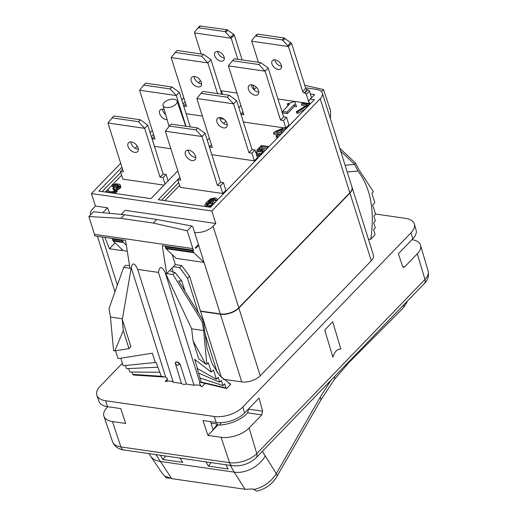 <?xml version="1.0" encoding="UTF-8"?>
<svg xmlns="http://www.w3.org/2000/svg" width="517" height="517" viewBox="0 0 517 517"><rect width="100%" height="100%" fill="white"/><g stroke="black" fill="none" stroke-linecap="round" stroke-linejoin="round"><path stroke-width="0.78" d="M198.45 244.586L198.69 245.342L195.898 248.225A0.918 0.543 98.2 0 0 195.536 247.83A0.918 0.543 98.2 0 0 195.167 247.986L198.45 244.586L194.605 232.404A13.772 7.044 -17.5 0 0 213.082 226.265L215.77 223.486L211.834 211.001L320.204 98.753A13.772 7.044 -17.5 0 0 322.324 93.021A13.772 7.044 -17.5 0 0 316.656 89.428L305.579 87.825M322.324 93.021L351.967 187.031A13.772 7.044 162.5 0 1 349.847 192.77L238.789 307.796A13.772 7.044 162.5 0 1 220.313 313.929L200.493 311.06L189.493 276.162L181.667 265.551L175.353 264.639L172.167 254.545M197.843 245.22L198.69 245.342L204.066 262.403L176.174 258.358L166.015 248.683A1.835 1.079 -81.8 0 1 165.679 248.095L193.571 252.134A1.835 1.079 98.2 0 0 193.907 252.723L204.066 262.403L220.313 313.929M228.824 383.375L230.692 384.357L219.583 375.581L212.138 363.748L207.104 348.594L203.317 320.921L202.257 322.02L173.008 274.521L166.694 273.603L162.267 245.665L193.093 250.138L193.474 249.743A0.918 0.543 98.2 0 0 193.216 251.01L193.571 252.134M193.093 250.138L192.847 248.593L94.488 234.337L88.879 216.545L93.493 211.763L124.461 214.762L120.978 218.368L88.879 216.545M194.605 232.404L192.873 226.905L191.852 226.019L187.238 230.795L192.847 248.593M165.679 248.095L165.324 246.964A0.918 0.543 -81.8 0 1 165.343 246.111M221.502 377.675L200.493 311.06M217.269 372.628L204.978 333.652M198.502 313.102L187.503 278.224L179.677 267.612L173.363 266.701L175.353 264.639M189.493 276.162L187.503 278.224M330.408 118.651L330.609 111.136A1.835 1.079 98.2 0 0 330.505 110.308L330.15 109.184A0.918 0.543 98.2 0 0 329.781 108.79A0.918 0.543 98.2 0 0 329.413 108.945L329.794 108.551L323.571 89.59L321.561 91.671M355.618 163.178L354.559 164.277L357.99 171.03C370.579 187.568 374.857 210.303 370.818 239.229L374.825 235.073L374.896 233.6L373.617 229.542L375.284 227.816L373.675 222.698L375.374 220.933L373.862 216.119L375.633 214.284L372.692 204.958L374.864 202.709L371.872 193.235L373.358 191.697L358.953 169.699L355.618 163.178L339.721 148.179M370.818 239.229L368.447 239.3M368.369 239.048L369.022 239.384M357.99 171.03L347.224 171.987M122.387 363.238L100.117 386.302A21.313 10.909 -17.5 0 0 96.866 395.292A21.313 10.909 -17.5 0 0 105.604 400.746L214.238 416.489A21.313 10.909 -17.5 0 0 242.835 406.989L411.015 232.799A21.313 10.909 -17.5 0 0 414.337 224.023A21.313 10.909 -17.5 0 0 405.528 218.361L375.549 214.012M202.257 322.02L203.659 330.544L191.658 328.806L165.233 272.685C161.834 265.938 159.572 265.848 158.448 272.407L137.69 269.402L173.26 382.218A8.421 4.31 162.5 0 0 166.997 381.21L165.188 381.494L166.952 380.635M173.26 382.218L181.422 383.401A5.765 2.947 -17.5 0 0 186.411 384.125L194.017 385.23A9.177 4.698 162.5 0 1 201.003 386.141L201.882 386.813L201.003 386.141M223.111 379.219L241.749 381.921A13.772 7.044 162.5 0 0 260.225 375.788L371.284 260.762L349.944 193.067A13.772 7.044 -17.5 0 0 352.064 187.335A13.772 7.044 -17.5 0 0 352.012 187.186M352.064 187.335L373.403 255.023A13.772 7.044 162.5 0 1 371.284 260.762M411.015 232.799L412.812 238.796A21.191 10.844 -17.5 0 0 416.107 230.078L414.337 224.023M412.812 238.796L398.381 253.744L402.517 266.268L403.518 267.36M417.297 253.802L424.955 279.419A20.318 10.398 162.5 0 0 428.121 271.057L420.547 245.22A20.867 10.676 -17.5 0 1 417.297 253.802L404.656 266.895L403.557 267.367M214.238 416.489L216.203 422.428L202.994 420.515L207.912 435.379L221.121 437.292A20.867 10.676 -17.5 0 0 249.116 427.998L261.757 414.905L247.688 412.863L248.406 409.083M216.203 422.428A21.191 10.844 -17.5 0 0 244.631 412.993L259.062 398.045L262.604 411.183L261.757 414.905M340.858 349.046L332.702 321.774L324.741 330.02L332.896 357.292C334.661 351.566 337.317 348.82 340.858 349.046L340.645 349.02M96.866 395.292L98.883 401.27A21.191 10.844 -17.5 0 0 107.568 406.685L120.784 408.604L125.702 423.462L112.486 421.549L120.881 446.921A20.318 10.398 162.5 0 1 112.551 441.725L103.93 416.217A20.867 10.676 -17.5 0 0 112.486 421.549M207.912 435.379L217.806 425.123L217.444 423.85L211.11 423.404M247.688 412.863L247.01 413.568A25.275 12.931 162.5 0 1 217.806 425.123M169.544 478.199L166.603 477.928L162.467 473.734L166.603 477.934M155.888 454.611L171.722 478.652L165.143 476.202L165.55 476.816M225.735 464.738A157.885 93.021 98.2 0 0 228.23 468.997L208.416 466.121L211.046 462.605M148.954 453.609L150.537 456.026A24.784 16.389 146 0 0 160.108 461.41L234.22 472.15L230.252 465.39M205.915 461.862A157.885 93.021 98.2 0 0 208.416 466.121M180.226 458.14A157.885 93.021 98.2 0 0 182.727 462.398L162.907 459.529L165.537 456.013M160.406 455.27A157.885 93.021 98.2 0 0 162.907 459.529M103.93 416.217A20.867 10.676 -17.5 0 1 107.116 407.415L107.788 406.717M398.82 312.41A8.259 5.228 -135.2 0 0 398.975 312.262A8.259 5.228 -135.2 0 0 399.124 312.1L393.114 318.149A8.259 5.228 -135.2 0 1 392.965 318.304L389.443 321.845A8.259 5.228 -135.2 0 0 389.592 321.684L383.582 327.733A8.259 5.228 -135.2 0 1 383.433 327.888L379.911 331.429A8.259 5.228 -135.2 0 0 380.06 331.268L374.049 337.317A8.259 5.228 -135.2 0 1 373.901 337.472L348.897 362.617A8.259 5.228 -135.2 0 0 349.88 360.679M171.722 478.652L245.058 489.276L253.22 488.972L253.627 489.58L257.059 491.15C265.887 488.765 272.472 483.951 276.808 476.7L276.808 476.7A8.259 3.722 -150.1 0 0 276.304 473.63C271.095 481.947 263.534 487.266 253.627 489.58M420.547 245.22A20.867 10.676 -17.5 0 0 411.965 239.675M217.444 423.85L213.172 429.931L210.548 421.613M323.571 89.59L304.784 85.305M211.834 211.001L91.457 193.558L120.661 163.301M135.228 148.217L137.283 146.085M150.15 132.766L152.308 130.523M181.797 99.988L183.858 97.855M198.418 82.765L199.827 81.311A13.772 7.044 -17.5 0 1 200.493 80.665M242.964 112.027L240.903 114.16M211.414 144.702L209.359 146.834M207.298 140.301L209.359 138.168M223.609 123.408L225.832 121.101M238.841 107.626L240.903 105.494M256.393 87.283L253.976 89.784M254.661 85.906L253.072 85.68M185.092 101.771L183.031 103.904M153.543 134.446L151.384 136.682M121.902 167.224L98.844 191.103L150.958 198.651L177.809 170.843M179.871 177.376L158.299 199.717L210.413 207.272L314.31 99.665L310.271 99.077L308.778 101.015L309.244 103.529L306.361 94.385A1.467 0.918 44 0 0 304.804 93.008L304.216 92.924A1.467 0.918 -136 0 1 302.665 91.548L288.473 46.543L251.773 41.224L251.947 40.32L255.159 36.287M310.323 93.971L314.601 94.592L310.271 99.077M91.457 193.558L95.393 206.037L107.504 207.795L109.694 213.334M121.165 214.439L125.12 210.348L215.77 223.486M104.893 237.355L109.41 248.767L115.104 242.867M109.41 248.767L121.883 250.577L121.514 248.974M349.944 193.067L238.88 308.1L260.225 375.788M200.59 311.363L220.41 314.233A13.772 7.044 -17.5 0 0 238.88 308.1M112.499 238.453A0.918 0.543 -81.8 0 0 112.473 239.306L112.829 240.437A1.835 1.079 -81.8 0 0 113.171 241.019L123.324 250.7L127.298 251.275M94.488 234.337L94.734 235.881L125.566 240.347L129.993 268.284L123.679 267.373L109.035 308.513L110.444 317.031L122.439 318.769L131.228 267.761C132.494 262.19 134.646 262.733 137.69 269.402M95.393 206.037L92.705 208.823A13.772 7.044 -17.5 0 0 90.585 214.561A13.772 7.044 -17.5 0 0 90.637 214.723L90.585 214.561M107.504 207.795L102.805 212.661M191.852 226.019L156.754 219.441L124.461 214.762M187.238 230.795L153.271 223.047L120.978 218.368M156.754 219.441L153.271 223.047M230.692 384.357L226.679 388.513L225.942 387.879L224.662 383.821L222.995 385.546L221.386 380.428L219.68 382.192L218.161 377.384L216.39 379.219L213.45 369.894L211.279 372.143L194.605 359.334L197.546 368.666L216.39 379.219M191.658 328.806L193.028 340.729L205.598 364.026L206.806 364.201L208.286 362.663L211.279 372.143M206.806 364.201L203.659 330.544M226.679 388.513L199.691 382.134M203.317 320.921L178.688 280.931L181.777 280.931L174.953 272.504L173.008 274.521M174.953 272.504L172.969 272.22L169.705 270.488L166.694 273.603L165.595 273.448M169.705 270.488L173.363 266.701M181.667 265.551L179.677 267.612M165.233 272.685L199.73 382.095C199.316 382.774 199.691 383.963 200.855 385.669M158.448 272.407L194.017 385.23M186.411 384.125L180.343 364.873A3.121 1.952 -136 0 0 177.04 361.952A3.121 1.952 -136 0 0 175.599 362.339A3.121 1.952 -136 0 0 175.56 362.385M181.422 383.401L175.173 362.895C176.84 365.9 178.178 366.094 179.192 363.477L180.343 364.873M179.192 363.477L177.04 361.952L175.489 362.456M166.997 381.21L166.849 380.738C167.935 379.368 167.56 378.179 165.724 377.171L161.304 376.266L156.128 362.398L155.268 362.533L152.328 353.208L118.057 358.63L115.569 350.746M129.547 265.473L125.625 265.357L123.679 267.373M110.444 317.031L113.585 350.694L114.793 350.869L128.972 348.626L130.872 346.655L122.232 319.26L122.439 318.769M128.688 368.582L129.78 372.033L159.701 372.259M155.268 362.533L123.169 365.713L120.797 358.197M157.646 367.212L126.458 368.686L125.45 365.487M163.618 377.009L133.464 375.006L132.727 374.373L131.99 372.053M132.727 374.373L161.304 376.266M114.793 350.869L123.298 330.628L122.232 319.26M123.298 330.628L128.972 348.626M200.531 382.354L201.165 382.044L199.885 377.985L222.995 385.546M200.04 378.101L197.126 368.343L197.546 368.666M201.165 382.044L225.942 387.879M198.644 373.158L219.68 382.192M193.028 340.729L198.702 358.727L205.598 364.026M185.021 291.213L181.777 280.931M126.348 245.278L123.447 242.512A1.835 1.079 98.2 0 1 123.104 241.924L122.749 240.799A0.918 0.543 98.2 0 1 122.775 239.946M311.525 97.778L309.444 91.186L306.361 94.385M277.972 98.999L309.244 103.529M310.659 103.439L309.489 103.271M308.778 105.39L309.528 104.195L302.251 103.141L301.405 104.02L301.876 105.52L305.56 106.056M301.405 104.02L307.466 104.899L296.319 111.678L296.79 113.178L298.005 113.359L305.469 108.816M285.927 129.063L285.533 127.809L284.285 127.628L274.598 131.783L273.551 132.869L274.023 134.375L277.312 134.853M273.551 132.869L278.527 133.593L276.084 136.12L276.563 137.625L277.519 137.761M269.021 146.57L261.395 145.458L256.859 150.156L257.33 151.662L263.153 151.785M256.859 155.875L259.805 156.108M261.163 149.032L262.125 148.03L266.934 148.728M211.498 201.035L214.128 200.273L215.731 200.635M282.528 111.439L282.999 112.945L287.407 113.585L294.373 106.366L296.571 106.683L294.677 101.448L287.29 103.904L289.494 104.227L282.528 111.439L286.929 112.079L293.895 104.861L296.099 105.184M287.29 103.904L287.762 105.41L288.279 105.481M285.875 128.164L283.458 120.493L286.541 117.301L288.958 124.972L285.63 128.132M283.755 127.854L243.378 122.006M254.332 160.839L251.908 153.168L254.997 149.969L257.414 157.646L254.332 160.839L211.828 154.68M222.782 193.513L220.365 185.842L223.447 182.643L225.864 190.314L222.782 193.513L180.213 187.341L177.79 179.67L179.903 177.486M163.075 105.513A7.341 3.761 -17.5 0 1 166.319 100.912A7.341 3.761 -17.5 0 1 174.074 99.232A7.341 3.761 162.5 0 1 177.079 101.099A7.341 3.761 162.5 0 1 173.945 105.746A7.341 3.761 162.5 0 1 166.112 107.478A7.341 3.761 -17.5 0 1 163.075 105.513L169.065 126.484M220.714 90.701L236.98 93.06M114.813 193.416L117.307 191.116L116.907 188.989L116.092 188.447L118.574 187.535L120.371 185.674L119.569 184.285L115.821 183.742L111.918 185.299L116.512 184.692L118.781 185.655L118.716 186.282L117.165 187.328L113.637 187.665L112.919 188.408L115.427 189.409L115.175 190.224L113.863 191.303L111.039 191.742L108.641 191.18L108.363 190.082L107.193 189.913L106.89 190.502L106.819 191.128L107.743 192.111L111.491 192.654L113.85 192.15L115.634 191.135L116.907 188.989M117.152 189.784L119.046 189.041L120.842 187.18L120.151 184.795M111.918 185.299L112.389 186.805L113.559 186.973L115.634 186.21L118.477 186.527M112.919 188.408L113.391 189.913L115.104 190.295M223.984 119.194L219.964 118.613M202.386 116.066L186.12 113.708M170.843 148.741L154.505 146.369L152.088 138.698L154.195 136.514M164.031 185.118L122.859 179.147L120.442 171.476L122.555 169.292M254.274 89.486L252.878 85.072M199.827 25.999L226.892 29.682L233.594 34.258L234.304 35.053L242.143 59.914M217.592 51.5A5.874 3.671 -136 0 0 217.806 52.469A5.874 3.671 -136 0 0 224.326 58.001M201.158 53.968L194.521 32.926L194.696 32.028L197.856 28.047L198.612 27.776L225.037 31.602L231.222 38.245L237.859 59.287M194.521 32.926L231.222 38.245L234.304 35.053M224.113 57.025A5.874 3.671 -136 0 0 219.983 52.249A5.874 3.671 -136 0 0 215.188 52.269A5.874 3.671 -136 0 0 214.717 55.668A5.874 3.671 -136 0 0 218.846 60.444A5.874 3.671 -136 0 0 223.641 60.424A5.874 3.671 -136 0 0 224.113 57.025M114.225 193.332L113.85 192.15M115.33 193.164L114.858 191.658M113.023 193.158L112.79 192.421M107.394 192.343L107.161 191.607M107.193 192.311L106.819 191.128M108.719 191.212L108.363 190.082M108.389 190.967L108.24 190.489M115.33 189.726L115.084 188.938M114.328 190.049L113.856 188.55M118.736 186.114L118.438 185.183M117.921 186.333L117.449 184.827M116.984 186.198L116.512 184.692M115.634 186.21L115.155 184.705M114.567 186.482L114.095 184.976M113.559 186.973L113.087 185.467M120.842 187.18L120.371 185.674M120.358 187.955L119.886 186.45M120.002 188.33L119.524 186.824M119.046 189.041L118.574 187.535M118.044 189.526L117.566 188.026M117.307 191.116L116.836 189.616M116.823 191.897L116.351 190.392M116.105 192.641L115.634 191.135M222.614 94.327L221.276 90.818L220.804 90.973M217.534 93.59L207.853 62.887L171.153 57.568L186.566 106.45L183.703 106.037M201.352 82.468A6.333 3.962 -136 0 0 196.899 77.317A6.333 3.962 -136 0 0 191.729 77.337A6.333 3.962 -136 0 0 191.219 81.001A6.333 3.962 -136 0 0 195.672 86.152A6.333 3.962 -136 0 0 200.842 86.132A6.333 3.962 -136 0 0 201.352 82.468M183.684 105.972L185.745 103.839M221.825 94.21L210.936 59.688L207.853 62.887L201.669 56.237L175.244 52.411L171.153 57.568M194.056 76.497A6.333 3.962 -136 0 0 194.308 77.809A6.333 3.962 -136 0 0 201.604 83.78M210.936 59.688L203.53 54.317L201.669 56.237M203.53 54.317L177.105 50.485L175.244 52.411M185.991 126.264L176.31 95.555L139.609 90.236L155.022 139.125L152.088 138.698M164.206 109.488A6.333 3.962 -136 0 0 160.186 110.011A6.333 3.962 -136 0 0 159.675 113.675A6.333 3.962 -136 0 0 167.114 119.647M190.275 126.885L179.393 92.362L176.31 95.555L170.125 88.911L143.7 85.085L139.609 90.236M162.512 109.171A6.333 3.962 -136 0 0 162.758 110.476A6.333 3.962 -136 0 0 165.666 114.593M179.393 92.362L171.98 86.992L170.125 88.911M171.98 86.992L145.555 83.159L143.7 85.085M165.039 184.071L163.01 177.648L160.076 177.221L144.663 128.332L107.963 123.014L123.376 171.903L120.442 171.476M138.155 147.92A6.333 3.962 -136 0 0 133.709 142.77A6.333 3.962 -136 0 0 128.539 142.789A6.333 3.962 -136 0 0 128.029 146.453A6.333 3.962 -136 0 0 132.481 151.604A6.333 3.962 -136 0 0 137.651 151.584A6.333 3.962 -136 0 0 138.155 147.92M168.122 180.879L166.099 174.449L163.159 174.029L147.746 125.14L144.663 128.332L138.478 121.689L112.053 117.857L107.963 123.014M130.866 141.942A6.333 3.962 -136 0 0 131.111 143.254A6.333 3.962 -136 0 0 138.407 149.232M163.01 177.648L166.099 174.449M160.076 177.221L163.159 174.029M147.746 125.14L140.333 119.763L138.478 121.689M140.333 119.763L113.908 115.937L112.053 117.857M258.41 62.266L251.773 41.224M281.364 65.323A5.874 3.671 -136 0 0 277.235 60.547A5.874 3.671 -136 0 0 272.44 60.56A5.874 3.671 -136 0 0 271.968 63.966A5.874 3.671 -136 0 0 276.104 68.742A5.874 3.671 -136 0 0 280.893 68.722A5.874 3.671 -136 0 0 281.364 65.323M255.107 36.345L255.863 36.067L282.288 39.899L288.473 46.543L291.556 43.35L305.747 88.355A1.467 0.918 -136 0 0 307.305 89.732L307.893 89.816A1.467 0.918 44 0 1 309.444 91.186M274.844 59.798A5.874 3.671 -136 0 0 275.057 60.767A5.874 3.671 -136 0 0 281.578 66.299M255.178 36.261L257.724 34.148L284.15 37.974L291.556 43.35M298.005 113.359L297.527 111.853L308.681 105.074M296.319 111.678L297.527 111.853M282.224 132.888L280.821 132.688L285.533 127.809M280.169 135.021L279.775 133.774L281.177 133.974M277.726 137.554L277.332 136.301L279.775 133.774M276.084 136.12L277.332 136.301M276.046 131.997L282.889 129.076L279.574 132.507L276.046 131.997M279.031 132.43L280.085 131.977M258.914 151.895L258.442 150.389L260.949 149.93L263.366 150.893L263.004 152.076L260.93 153.426L257.46 153.543L256.4 152.767L256.645 151.979L255.579 151.824M260.342 151.481L259.87 149.975M256.859 150.156L258.442 150.389M262.125 148.03L261.654 146.531L268.149 147.468M264.917 150.815L264.135 149.568L263.179 149.219L258.862 149.419L261.654 146.531M264.73 151.016L264.749 150.273M261.079 154.79L260.911 154.247L262.151 153.685M259.728 156.128L259.256 154.622L260.911 154.247M258.422 156.147L257.951 154.641L259.256 154.622M257.065 155.947L256.587 154.441L257.951 154.641M257.085 153.381L256.645 151.979M263.321 151.326L263.037 150.434M262.785 151.63L262.306 150.124M261.428 151.429L260.949 149.93M214.452 203.091L213.721 201.533L212.81 201.191L210.445 201.061L208.422 201.617L210.833 199.633L212.823 198.858L214.962 198.961L215.738 199.704L215.634 200.331L216.726 200.486L217.108 199.058L216.558 198.341L214.768 197.869L210.497 198.948L206.432 202.386L204.932 204.713L205.417 206.27L208.694 206.742L212.338 205.281M214.516 203.019L214.277 202.25M214.167 203.381L214.393 202.903M210.568 207.11L210.322 206.341M205.171 206.509L204.868 205.553M217.411 200.021L217.108 199.058M217.166 200.279L217.043 199.898M215.996 201.488L215.634 200.331M215.686 200.014L215.44 199.239M215.44 200.467L214.962 198.961M214.128 200.273L213.657 198.767M213.295 200.363L212.823 198.858M212.28 200.641L211.808 199.135M211.279 201.042L210.833 199.633M210.367 201.081L210.076 200.157M212.978 203.336L211.363 205.01L209.372 205.779L207.013 205.65L206.238 204.9L207.201 203.136L209.766 202.024L212.132 202.153L212.978 203.336M206.923 205.598L209.23 203.801L211.078 203.433L212.758 203.743M206.722 205.475L206.341 204.28M207.136 205.197L206.664 203.692M207.679 204.642L207.201 203.136M208.435 204.112L207.957 202.606M209.23 203.801L208.752 202.302M210.245 203.524L209.766 202.024M211.078 203.433L210.6 201.934M212.603 203.659L212.132 202.153M212.92 203.44L212.603 202.431M287.407 113.585L286.929 112.079M294.373 106.366L293.895 104.861M283.458 120.493L280.518 120.067L265.105 71.178L228.404 65.859L243.817 114.748L240.954 114.335M258.603 90.766A6.333 3.962 -136 0 0 254.151 85.615A6.333 3.962 -136 0 0 248.981 85.635A6.333 3.962 -136 0 0 248.477 89.299A6.333 3.962 -136 0 0 252.923 94.449A6.333 3.962 -136 0 0 258.093 94.43A6.333 3.962 -136 0 0 258.603 90.766M240.935 114.27L242.996 112.137M286.541 117.301L283.607 116.874L268.194 67.986L265.105 71.178L258.92 64.535L232.501 60.709L228.404 65.859M251.307 84.794A6.333 3.962 -136 0 0 251.559 86.1A6.333 3.962 -136 0 0 258.855 92.078M280.518 120.067L283.607 116.874M268.194 67.986L260.781 62.615L258.92 64.535M260.781 62.615L234.356 58.783L232.501 60.709M251.908 153.168L248.974 152.741L233.561 103.852L196.861 98.534L212.274 147.423L209.411 147.009M227.053 123.44A6.333 3.962 -136 0 0 222.607 118.29A6.333 3.962 -136 0 0 217.437 118.309A6.333 3.962 -136 0 0 216.927 121.973A6.333 3.962 -136 0 0 221.379 127.124A6.333 3.962 -136 0 0 226.549 127.104A6.333 3.962 -136 0 0 227.053 123.44M209.391 146.944L211.453 144.812M254.997 149.969L252.057 149.549L236.644 100.66L233.561 103.852L227.377 97.209L200.951 93.377L196.861 98.534M219.764 117.462A6.333 3.962 -136 0 0 220.009 118.774A6.333 3.962 -136 0 0 227.306 124.752M248.974 152.741L252.057 149.549M236.644 100.66L229.231 95.283L227.377 97.209M229.231 95.283L202.806 91.457L200.951 93.377M220.365 185.842L217.424 185.416L202.011 136.527L165.311 131.208L180.73 180.097L177.79 179.67M195.51 156.115A6.333 3.962 -136 0 0 191.057 150.964A6.333 3.962 -136 0 0 185.887 150.977A6.333 3.962 -136 0 0 185.383 154.648A6.333 3.962 -136 0 0 189.836 159.798A6.333 3.962 -136 0 0 194.999 159.779A6.333 3.962 -136 0 0 195.51 156.115M223.447 182.643L220.513 182.223L205.1 133.334L202.011 136.527L195.827 129.883L169.408 126.051L165.311 131.208M188.214 150.137A6.333 3.962 -136 0 0 188.466 151.449A6.333 3.962 -136 0 0 195.762 157.427M217.424 185.416L220.513 182.223M205.1 133.334L197.688 127.957L195.827 129.883M197.688 127.957L171.263 124.132L169.408 126.051M354.559 164.277L340.658 151.164M354.597 164.4L345.097 165.246M213.082 226.265L238.789 307.796M349.847 192.77L320.204 98.753M165.324 246.964L193.216 251.01M167.463 379.142L165.188 381.494M205.139 383.44L201.882 386.813M428.121 271.057C429.595 277.842 425.879 282.062 424.334 283.562A7.341 4.588 -136 0 0 424.955 279.419L256.775 453.609A20.318 10.398 162.5 0 1 229.516 462.663L120.881 446.921A7.341 4.33 -81.8 0 0 123.776 449.958C118.257 449.208 114.515 446.462 112.551 441.725M249.116 427.998L256.775 453.609A7.341 4.588 -136 0 1 256.154 457.752C249.478 463.859 241.562 466.508 232.404 465.701A7.341 4.33 -81.8 0 1 229.516 462.663L221.121 437.292M242.835 406.989L244.631 412.993M105.604 400.746L107.568 406.685M262.604 411.183L248.418 409.128M331.061 380.169L320.204 397.237L276.304 473.63L262.377 451.309M245.058 489.276L234.22 472.15A24.784 16.906 -32.3 0 0 265.195 456.065M348.897 362.617L334.124 379.775A8.259 4.543 -143.3 0 0 334.131 379.769A8.259 4.543 -143.3 0 0 334.454 376.66M334.131 379.769L320.708 400.3A8.259 3.722 -150.1 0 0 320.204 397.237M407.344 301.159L406.743 302.781L402.775 308.442A8.259 5.228 -135.2 0 0 403.79 304.843M404.656 266.895L402.653 266.604M117.365 285.113L102.185 236.96M131.098 268.446L129.993 268.284M173.298 272.265L171.987 268.123M165.724 377.171L131.228 267.761M112.473 239.306L122.749 240.799M112.829 240.437L123.104 241.924M113.171 241.019L123.447 242.512M220.41 314.233L241.749 381.921M164.839 200.667L179.593 185.383M161.679 200.208L178.708 182.572M105.384 192.046L106.903 190.476M107.413 189.946L121.624 175.231M102.224 191.594L120.739 172.419M233.594 34.258L230.711 37.243M227.874 30.109L225.935 32.119M199.795 26.037L197.966 27.931M200.473 25.85L198.612 27.776M226.892 29.682L225.037 31.602M290.845 42.549L287.963 45.541M285.132 38.407L283.193 40.416M284.15 37.974L282.288 39.899M257.724 34.148L255.863 36.067M257.046 34.335L255.217 36.229M305.747 88.355L302.665 91.548M307.305 89.732L304.216 92.924M307.893 89.816L304.804 93.008M166.015 248.683L193.907 252.723M232.404 465.701L123.776 449.958M424.334 283.562L256.154 457.752M150.537 456.026L162.48 473.753M320.708 400.3L276.808 476.7M221.076 422.66L219.693 425.058M402.775 308.442L398.975 312.262M114.961 291.872L97.429 236.275M177.079 101.099L185.758 126.232M197.927 27.963L199.833 25.992"/></g></svg>
